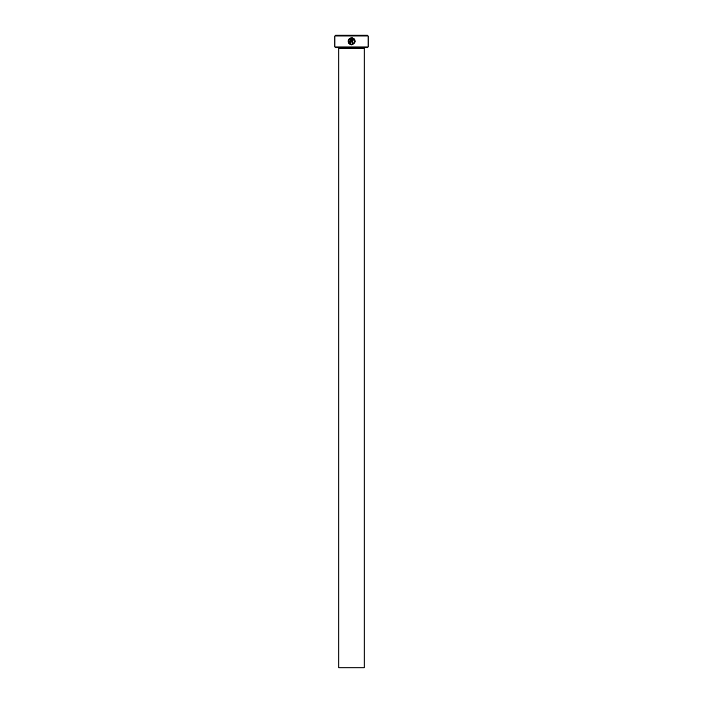 <?xml version="1.0" encoding="UTF-8"?>
<svg xmlns="http://www.w3.org/2000/svg" width="703" height="703" viewBox="0 0 703 703"><rect width="100%" height="100%" fill="white"/><g stroke="black" fill="none" stroke-linecap="round" stroke-linejoin="round"><path stroke-width="1.05" d="M352.695 37.9L352.027 37.769C356.28 40.352 356.166 42.725 351.667 44.878C348.337 44.087 347.414 42.145 348.908 39.06L349.417 39.561C348.284 42.022 349.039 43.56 351.667 44.166L350.164 43.735M348.864 41.829L348.829 41.029M350.683 44.737L352.959 44.64M355.041 40.15L354.374 38.99M353.89 38.516L352.713 37.9M350.243 42.031L350.604 38.665L349.918 39.06L349.417 38.551L351.315 37.769L351.315 41.67L350.243 42.742L351.315 41.67M368.108 47.013L367.317 47.804L335.683 47.804L334.892 47.013L368.108 47.013L368.108 35.941L334.892 35.941L335.683 35.15L367.317 35.15L368.108 35.941M364.154 667.85L338.846 667.85L338.846 48.595L364.154 48.595L364.154 667.85M338.055 47.804A0.791 0.791 0 0 1 338.846 48.595M364.945 47.804A0.791 0.791 0 0 0 364.154 48.595M351.667 44.166C354.971 42.909 355.331 41.073 352.739 38.665L352.739 42.742L352.027 42.742L352.027 37.769M350.243 42.742L349.171 41.67L349.883 41.67M334.892 47.013L334.892 35.941M349.918 39.06L350.604 38.665M350.305 38.015L349.417 38.551M348.389 39.913L348.134 40.879M348.126 40.888L348.152 41.881M348.152 41.899L348.451 42.848M352.739 38.665L353.565 39.183L354.47 41.872M354.453 41.96L354.127 42.769M354.119 42.778L353.082 43.797"/></g></svg>
